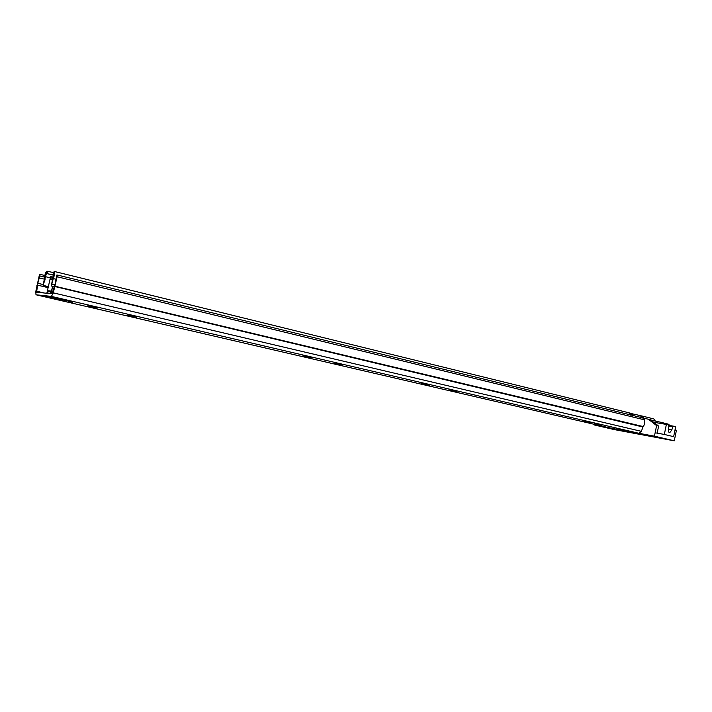 <?xml version="1.0" encoding="UTF-8"?>
<svg xmlns="http://www.w3.org/2000/svg" width="712" height="712" viewBox="0 0 712 712"><rect width="100%" height="100%" fill="white"/><g stroke="black" fill="none" stroke-linecap="round" stroke-linejoin="round"><path stroke-width="1.07" d="M97.206 307.913L87.665 305.866L97.215 307.86M136.535 317.062L127.172 315.06L136.544 317.009M311.464 357.744L302.858 355.911L311.473 357.7M68.69 301.523L72.677 302.36L68.69 301.523M619.048 429.336L616.289 428.775L619.048 429.336M640.133 434.231L637.374 433.679L640.133 434.231M601.96 425.313L594.6 423.747L601.969 425.278M456.873 391.564L448.889 389.865L456.882 391.52M429.79 385.263L421.691 383.537L429.799 385.219M342.65 364.998L334.177 363.191L342.659 364.953M57.53 275.072L53.195 293.219L51.398 296.388L35.992 294.777L35.787 291.573L39.525 274.351L40.175 274.378L37.816 283.278L36.597 292.267L51.994 293.753L55.038 284.453L56.809 275.046L57.53 275.072L650.43 419.751L658.618 426.088L657.265 432.673M60.369 299.69L63.056 300.357L58.722 299.868L45.07 296.806L42.195 296.014L49.502 297.162M51.398 296.388L638.86 433.279L654.746 437.106L608.618 427.645M591.503 422.759L583.555 421.103M591.672 422.803L582.692 421.148M63.537 299.307L64.169 300.161L51.077 297.118L59.39 298.346L71.511 301.301L67.07 300.802L64.169 300.161L64.32 299.494M40.175 274.378L44.829 275.5M57.147 276.754L644.164 419.768L644.404 418.576M638.86 433.279L641.37 431.339L643.132 426.541C644.894 424.388 645.232 422.136 644.164 419.768M594.751 424.432L594.627 425.046L613.566 428.571L628.687 432.228L655.707 437.284L633.751 432.335L654.444 436.18L656.606 425.607L658.618 426.088M54.174 297.287L52.474 297.1M50.605 276.701L53.106 277.119L51.166 276.648L51.024 279.558L52.127 279.825M47.526 293.317L48.621 290.781L50.312 290.932L50.223 293.584M51.024 279.558L52.101 279.941M661.786 423.64L659.668 422.011L668.141 424.085L670.134 425.598M657.674 422.928L657.924 421.709L659.668 422.011M657.924 421.709L650.67 419.938M648.427 419.261L656.606 425.607M674.994 430.048L676.4 430.386L674.273 440.817L654.444 436.18M675.127 429.416L676.4 430.386M594.627 425.046L614.011 429.532L674.273 440.817M669.583 432.7L669.725 432.727C668.434 432.246 668.07 431.089 668.63 429.238L668.844 425.812L668.346 424.904L666.379 424.423L664.332 434.453L673.641 436.652L675.679 426.693L668.835 426.105M664.332 434.453L655.138 432.771M666.379 424.423L655.663 422.59L655.449 423.64M669.725 432.727L671.799 430.003L668.55 429.434M668.639 429.202L671.843 429.763L672.938 426.808M53.712 275.046L46.405 273.479L46.93 271.183L53.756 272.651M53.56 273.746L51.3 285.975L53.284 278.597C54.619 275.037 54.904 272.643 54.112 271.406L53.614 273.791M643.684 418.398L641.592 415.933M642.233 416.057L653.83 418.914L655.378 421.095M46.93 271.183C45.639 272.153 44.829 274.476 44.509 278.143L43.147 285.378L46.405 273.479L53.685 275.25M52.118 284.204L54.86 284.862M51.3 285.975L54.254 286.678M43.147 285.378L48.354 286.616M54.165 271.423L628.758 412.746L630.44 415.158M45.043 279.469L44.464 282.005M643.55 418.371L643.256 417.259L641.521 415.924M631.882 413.717L639.492 415.416L642.331 417.036L642.883 418.202M632.345 415.63L632.292 414.188L631.108 413.361M632.47 414.615L630.218 414.064M642.331 417.036L643.256 417.259M60.831 299.797L49.155 297.082M36.036 294.786L608.733 427.672M36.882 285.557L37.62 285.165L48.122 287.657M35.787 291.573L36.526 291.199L44.251 293.006M641.37 431.339L52.599 292.694M642.865 426.978L54.334 286.402M39.81 275.971L44.562 277.119M39.142 277.885L44.447 279.157M37.816 283.278L43.156 284.551M55.171 286.268L643.132 426.541M45.07 296.806L45.176 296.325M54.032 298.88L54.174 298.248M58.874 299.885L58.989 299.369M65.468 300.464L65.62 299.797M67.124 300.811L67.266 300.179M53.035 277.288L51.211 276.843M48.398 291.083L50.365 291.546M50.383 291.199L48.621 290.781M50.917 293.647L52.59 286.286M50.623 276.621L46.841 293.255M668.791 425.367L673.668 426.212L668.791 425.367M53.284 278.597L56.248 279.309M45.301 276.639L50.347 277.858M47.259 273.639L47.784 271.352M36.018 294.786L608.653 427.654M587.427 421.815L591.556 422.777M58.722 299.868L58.847 299.334M67.07 300.802L67.213 300.17M60.476 299.716L49.413 297.144M51.068 293.664L52.741 286.322M642.135 416.031L653.83 418.914M54.112 271.406L628.901 412.782M631.268 413.396L629.194 412.889M641.708 415.968L639.518 415.425"/></g></svg>
